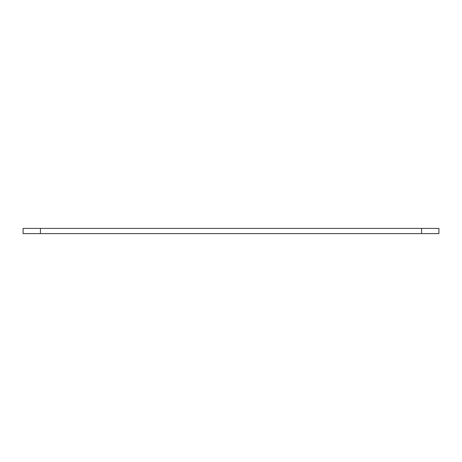 <?xml version="1.0" encoding="UTF-8"?>
<svg xmlns="http://www.w3.org/2000/svg" width="462" height="462" viewBox="0 0 462 462"><rect width="100%" height="100%" fill="white"/><g stroke="black" fill="none" stroke-linecap="round" stroke-linejoin="round"><path stroke-width="0.69" d="M438.9 233.599L23.1 233.599L23.1 228.401L438.9 228.401L438.9 233.599M40.425 233.599L40.425 228.401M421.575 233.599L421.575 228.401"/></g></svg>
